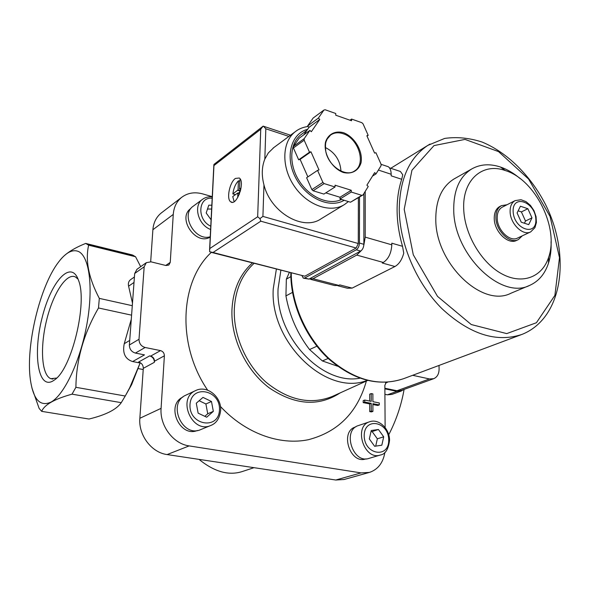 <?xml version="1.0" encoding="UTF-8"?>
<svg xmlns="http://www.w3.org/2000/svg" width="590" height="590" viewBox="0 0 590 590"><rect width="100%" height="100%" fill="white"/><g stroke="black" fill="none" stroke-linecap="round" stroke-linejoin="round"><path stroke-width="0.89" d="M31.934 387.984L39.139 408.45L41.698 411.355C44.331 404.777 54.442 399.047 72.039 394.157L75.896 387.305C76.265 359.789 83.795 333.343 98.501 307.98L99.312 298.378C88.714 278.251 85.152 260.522 88.64 245.182L85.705 243.427C73.595 248.257 65.055 253.825 60.084 260.124M190.806 208.513L190.806 208.513C176.801 218.057 195.976 246.104 210.224 237.04M355.615 426.924L355.46 426.976C339.493 431.548 350.091 464.603 365.778 458.924L366.036 458.843M182.885 397.055C165.399 405.02 179.655 437.979 197.377 430.486M366.375 381.037C357.496 412.38 338.144 431.939 308.334 439.72C279.667 445.642 245.359 433.34 220.431 406.458M207.651 390.167C176.683 344.988 179.736 281.489 211.301 252.387M231.781 202.259L231.192 202.09M212.26 196.654L202.636 193.889C194.604 191.728 187.605 192.886 181.624 197.37C176.617 201.463 173.829 207.149 173.261 214.428L170.252 262.373L165.731 265.456M384.901 452.382C383.102 462.848 377.954 469.522 369.465 472.406L361.05 472.892L189.154 445.907C173.246 443.835 159.617 425.7 161.085 408.354L164.381 355.814C164.3 353.115 163.017 351.382 160.524 350.608L145.118 347.488C141.15 346.264 139.115 343.52 139.011 339.272L144.167 266.805L146.342 262.661L151.033 261.842L165.974 265.515L168.836 265.043L170.252 262.373M385.123 427.566L384.857 385.263L386.303 382.305M364.709 402.07L371.235 403.353L371.257 411.068L372.924 411.392L371.39 411.931L369.724 411.606L369.709 403.907L363.189 402.623L363.189 400.625L364.709 400.064L364.709 402.07L363.189 402.623M369.709 401.053L369.694 394.15L371.221 393.589L371.235 401.355L364.709 400.064M372.924 411.392L372.902 403.685L379.289 404.939L377.755 405.485L372.91 404.534M328.18 358.447L322.398 360.947L309.551 349.546L316.874 346.212M290.848 276.636L286.349 279.151L285.929 295.915C289.535 315.82 297.412 333.697 309.551 349.546M292.485 292.397L285.929 295.915M322.398 360.947L337.546 366.206M289.321 272.521L286.349 279.151M384.872 388.25L396.974 390.75L401.156 390.469L433.694 378.699C437.249 377.135 439.049 373.883 439.1 368.934L439.019 365.439M412.661 375.299L429.454 378.95L433.694 378.699M125.102 396.274L131.607 384.68L140.125 363.012L129.689 387.792L125.242 396.023L75.896 387.305M41.698 411.355L89.002 419.033C105.758 414.976 116.51 409.519 121.26 402.668L125.242 396.023M140.671 266.673L135.567 256.746L132.367 254.954L85.705 243.427M143.222 369.539L138.289 368.595M253.995 467.678L242.888 471.336C229.178 475.997 214.561 472.015 199.044 459.381M154.462 361.228L154.388 362.304C154.3 358.978 152.707 356.839 149.624 355.895L150.649 356.102C153.112 356.854 154.388 358.565 154.462 361.228L164.381 355.814M154.388 362.304L143.304 368.337L139.852 418.281C138.318 435.118 151.549 452.626 167.118 454.566L335.784 480.017L344.073 479.508L369.215 472.472M143.304 368.337C143.222 365.055 141.659 362.961 138.613 362.039L149.624 355.895M131.592 315.163L98.501 307.98M132.293 305.694L99.312 298.378M134.011 282.448L128.591 286.187C127.993 283.311 128.657 281.135 130.582 279.653L130.781 279.512M135.567 256.746L88.64 245.182M128.591 286.187L132.477 303.12M140.125 363.012L132.632 361.559C125.146 359.14 122.351 353.196 124.239 343.719L131.282 319.264M388.729 434.756C396.207 420.346 401.333 405.227 404.098 389.407M384.879 388.847L396.974 391.347L387.394 394.821L391.959 394.386L401.156 391.067L403.531 389.614M387.394 394.821L384.916 394.312M121.26 402.668L72.039 394.157M78.153 251.355C72.194 249.15 65.66 252.741 58.543 262.115C39.987 286.01 25.687 345.312 30.311 379.156C33.136 399.489 40.076 407.115 51.131 402.033C64.517 394.673 80.609 360.232 87.04 323.409C93.567 286.57 89.164 255.699 78.153 251.355M53.189 380.816L54.553 379.879C71.729 368.964 87.726 302.633 78.544 280.398C71.191 258.781 51.005 281.29 42.096 317.804C32.693 354.044 38.062 390.16 53.189 380.816M396.974 391.347L401.156 391.067M161.697 212.658L161.188 213.049C156.254 217.083 153.481 222.644 152.884 229.731L150.671 261.761M136.983 269.283L134.675 273.48L129.38 344.988C129.476 349.177 131.482 351.876 135.405 353.071L144.476 354.878L132.632 361.559M531.988 217.872L528.721 224.628L521.25 222.194L517.091 212.946L520.432 206.227L527.866 208.72L531.988 217.872L525.498 221.021L521.398 211.921L527.866 208.72M530.521 231.958L517.629 238.028C510.025 242.379 497.326 230.225 497.208 218.322C497.105 212.894 498.779 209.185 502.23 207.179L502.429 207.083M522.305 235.823L518.359 239.592C509.996 244.363 496.028 230.992 495.902 217.894C495.792 211.943 497.628 207.864 501.419 205.659L507.024 204.737M518.153 239.688L516.685 240.373C508.322 245.145 494.376 231.804 494.25 218.728C494.147 212.776 495.983 208.705 499.774 206.5L499.988 206.389M463.711 208.875C462.353 179.662 482.753 162.265 505.379 170.569C535.159 179.566 559.224 227.762 548.656 257.247C542.313 277.219 522.209 285.036 501.758 273.826C481.307 262.801 464.411 234.053 463.711 208.875M551.053 241.701C551.414 249.511 550.551 256.687 548.471 263.221C544.939 273.893 538.744 281.253 529.872 285.294C501.212 300.472 453.518 254.379 453.732 209.575C453.651 190.061 459.662 176.513 471.779 168.932C480.282 164.16 489.84 163.526 500.438 167.029C507.194 169.345 513.698 173.15 519.952 178.446M529.208 285.575L510.999 293.208C482.377 308.29 435.309 263.229 435.789 219.141C435.826 199.936 441.888 186.558 453.976 178.999L454.765 178.556M524.422 223.227L525.498 221.021M521.398 211.921L518.138 210.837M371.257 411.068L369.724 411.606M379.289 404.939L379.281 402.948L372.902 401.687L372.88 393.921L371.221 393.589M371.235 403.353L369.709 403.907M186.049 395.079L185.717 395.234C166.926 403.221 182.531 438.4 200.954 429.498L210.674 425.515M211.478 401.495L202.997 397.402L196.286 403.191L198.129 413.148L206.692 417.219L213.337 411.363L211.478 401.495L205.903 403.973L199.14 400.728M358.543 425.515L358.381 425.574C342.023 430.25 352.916 464.205 368.993 458.386L380.366 455.015C385.3 454.278 388.36 449.396 389.548 440.369C389.732 428.996 378.942 418.295 369.576 421.784C353.13 426.481 364.214 460.871 380.366 455.015M381.833 445.192L383.699 436.807L378.433 429.491L371.25 430.516L369.325 438.93L374.643 446.291L381.833 445.192M193.387 206.087L193.1 206.301C180.142 215.003 195.179 241.657 210.239 236.738M211.825 205.202L208.794 205.187L206.183 212.983L211.095 219.79M204.819 416.326L207.732 413.76L213.337 411.363M207.732 413.76L205.903 403.973M375.705 446.128L377.349 438.812L383.699 436.807M377.349 438.812L372.12 431.555L378.433 429.491M372.12 431.555L370.977 431.718M211.633 209.037L207.51 209.022M78.094 279.181L75.395 276.939C66.412 272.536 52.908 293.687 46.477 320.702C39.899 347.65 41.624 375.314 50.858 378.692L56.655 378.043M385.978 165.96L388.382 166.764C390.167 168.157 391.096 170.665 391.177 174.271L391.192 175.842L401.709 179.286C398.545 188.83 397.004 199.354 397.1 210.873C397.232 222.415 399.047 234.23 402.535 246.303L403.752 253.162C401.982 259.718 399.039 264.173 394.946 266.518L352.142 288.104L347.451 288.245L337.893 285.781M401.709 179.286L402.764 174.802L400.418 171.484L397.69 170.576M402.535 246.303L391.79 243.191L391.804 244.828C391.332 253.095 388.5 258.973 383.308 262.454L382.246 263L394.946 266.518M361.169 250.728L356.751 255.079L312.988 278.731L309.153 279.018M352.142 288.104L339.766 284.904L338.808 285.398L334.692 285.545L310.716 279.372M365.217 191.389L365.225 237.143L363.809 245.278M273.849 147.552L268.295 152.972L264.822 159.123C261.761 166.786 261.473 175.385 263.966 184.906C270.714 212.666 303.452 231.405 321.137 218.757L343.882 204.907M234.134 201.647L232.733 196.544L237.851 192.959L237.726 197.569M239.275 194.427L239.37 192.126L240.41 191.071M240.809 189.375L239.511 188.837L239.887 179.751L240.455 179.508M239.673 189.036L241.052 188.048M309.905 130.375L304.204 138.643L304.175 140.199L309.499 152.205L310.959 151.785L319.013 169.935L317.56 170.377L322.9 182.413L324.146 183.593L335.031 186.986L335.054 185.194L351.257 190.26L351.249 192.045L361.818 195.342L363.027 194.936L368.241 186.484L366.884 185.172L374.665 172.605L376.007 173.91L381.066 165.709L381.059 164.212L375.926 152.707L374.598 153.105L366.847 135.722L368.182 135.339L363.064 123.856L361.891 122.705L351.574 119.069L351.566 120.766L335.74 115.205L335.754 113.494L325.134 109.755L323.895 110.072L318.379 118.081L319.773 119.438L311.321 131.74L309.905 130.375L299.137 138.215L293.451 146.416L304.204 138.643M317.56 170.377L306.608 177.73L311.867 189.611L313.098 190.769L324.146 183.593M311.867 189.611L322.9 182.413M293.451 146.416L293.414 147.95L304.175 140.199M303.828 134.793L308.99 127.344L307.604 126.009L313.12 118.059L323.895 110.072M325.798 192.878L340.017 197.244L340.002 199L350.504 202.215L363.027 194.936M350.504 202.215L361.818 195.342M293.414 147.95L298.665 159.802L300.111 159.381L307.869 176.882M313.098 190.769L323.91 194.081L335.031 186.986M235.417 178.423L239.282 178.003C245.514 181.853 236.546 206.729 230.734 201.832C226.191 199.265 229.606 182.229 235.417 178.423M211.544 252.431L304.838 276.216L356.161 248.029L358.285 243.53L358.373 197.761M358.285 243.53L262.911 216.412L259.932 218.602L260.817 221.191L213.019 252.491L209.627 251.746L214.015 164.381M263.524 126.26L265.832 128.782L288.894 136.415M259.932 218.602L257.668 216.788L260.736 129.225L263.103 126.149M301.733 134.137L301.033 134.645C289.631 143.141 288.54 164.123 299.034 180.68C309.396 197.318 328.814 205.652 341.566 199.479M340.976 171.203C340.216 160.34 335.009 152.434 325.341 147.5M340.017 197.244L351.257 190.26M340.002 199L351.249 192.045M372.504 176.085L376.007 173.91M367.024 136.12L368.182 135.339M349.966 120.205L351.574 119.069M307.604 126.009L318.379 118.081M308.99 127.344L319.773 119.438M300.111 159.381L310.959 151.785M298.665 159.802L309.499 152.205M302.073 275.81L303.223 278.082L304.713 278.008L356.264 249.813C358.189 248.456 359.251 246.2 359.45 243.051L359.524 197.06M303.872 278.251L308.976 279.107L360.674 251.052C362.607 249.695 363.669 247.453 363.868 244.312L363.875 193.557M240.528 190.614L238.05 189.884L232.851 193.94C233.618 188.306 235.476 183.925 238.434 180.813L239.82 181.233M238.05 189.884L238.434 180.813M232.851 193.94L235.366 194.671M239.356 192.436L238.404 193.122M387.593 382.224L385.528 382.999M429.454 378.95L396.974 390.75M161.085 408.354L139.852 418.281M189.154 445.907L167.118 454.566M361.05 472.892L335.784 480.017M173.261 214.428L152.884 229.731M129.719 340.423L124.239 343.719M160.524 350.608L150.649 356.102M145.118 347.488L135.405 353.071M144.167 266.805L134.675 273.48M139.011 339.272L129.38 344.988M340.157 392.903C318.607 406.901 294.941 405.212 269.18 387.829C245.89 370.336 230.697 338.276 231.966 309.389C233.153 289.594 239.96 274.129 252.395 262.978M367.563 380.498L332.472 396.384C310.746 405.079 288.672 400.411 266.252 382.386C245.89 364.531 233.212 335.275 234.326 308.85C235.454 289.565 242.018 274.409 254.025 263.398M513.138 211.64C512.253 193.778 535.042 201.61 535.845 219.148C537.062 236.959 513.971 229.628 513.138 211.64M510.114 211.854C509.989 206.375 511.648 202.628 515.107 200.622L521.007 199.73L525.97 201.603L530.462 205.416L533.98 210.66L536.059 216.633L536.406 222.541L534.931 227.666L530.705 231.87C523.094 236.229 510.291 223.89 510.114 211.854M359.885 378.205C321.712 385.646 275.235 336.005 278.082 288.665L280.87 270.338M367.128 380.395C326.889 396.65 269.726 342.79 273.236 288.916L276.371 269.173M195.511 390.632C176.565 398.678 192.414 434.365 210.977 425.39C216.442 423.237 219.672 418.244 220.653 410.411C221.693 396.878 206.869 384.687 195.511 390.632L185.717 395.234M219.465 409.895C220.616 389.666 191.094 384.024 189.995 404.644C188.822 425.434 218.846 430.383 219.465 409.895M388.722 440.029C388.781 421.385 364.192 416.68 364.207 435.663C364.155 454.779 389.09 458.895 388.722 440.029M193.1 206.301L202.429 199.391C193.019 205.777 198.218 225.07 210.608 229.466M212.179 198.247C197.975 196.573 196.647 219.834 210.77 226.213M521.154 334.722L403.752 378.632C379.377 386.929 354.56 380.314 329.286 358.779C306.21 337.502 291.239 303.644 291.268 273.023M390.779 168.283L427.839 145.376L444.698 138.414C456.925 136.703 469.411 137.92 482.133 142.057C507.378 152.515 530.499 175.562 545.367 204.214C571.002 254.991 563.361 317.7 522.179 334.338C496.625 342.96 469.898 334.419 442.013 308.725C416.547 283.406 399.614 244.017 399.246 209.656C399.673 179.294 409.202 157.862 427.839 145.376L430.073 144.026M404.202 209.31L411.945 170.23L433.997 145.59L465.001 139.402L498.557 151.608L528.581 179.043L550.087 216.523L559.497 257.653L554.888 295.406L536.406 322.737L506.722 333.601L471.255 324.544L437.507 296.364L413.28 254.792L404.202 209.31M356.751 255.079L383.308 262.454M312.988 278.731L338.808 285.398M378.382 170.06L391.177 174.271M365.225 237.143L391.804 244.828M296.674 130.685L295.339 131.651C281.858 141.77 281.157 167.118 294.344 186.248C307.353 205.512 330.68 213.573 344.634 204.45L348.38 201.566M343.579 132.721C335.253 130.449 328.099 134.078 325.525 142.043C323.187 153.518 331.875 168.364 343.299 172.472C351.721 174.552 358.691 170.658 361.058 162.715C363.138 151.372 354.789 137.02 343.579 132.721M260.736 129.225L214.2 165.384M257.668 216.788L210.04 248.375M213.019 252.491L304.838 276.216M260.817 221.191L356.161 248.029M264.822 159.123L265.832 128.782M262.911 216.412L263.966 184.906M307.626 129.306C290.988 133.465 284.712 156.859 295.487 177.442C305.981 198.137 329.869 208.963 344.162 200.276M343.129 133.716C338.306 132.138 334.11 132.595 330.562 135.073L327.162 139.048C326.167 141.924 324.965 141.74 325.739 151.173C328.291 166.358 346.101 177.487 354.671 170.879C366.486 163.924 358.432 138.215 343.129 133.716M308.976 279.107L304.713 278.008M360.674 251.052L356.264 249.813M363.868 244.312L359.45 243.051M239.311 193.579L237.91 193.166M239.319 193.431L237.895 193.011M240.381 191.086L237.858 190.341M131.607 384.68L129.697 387.792M133.428 255.418L86.678 243.884M181.624 197.37L161.188 213.049M134.417 276.983L130.582 279.653M146.342 262.661L136.843 269.379M515.107 200.622L502.23 207.179M501.419 205.659L499.774 206.5M505.379 170.569L500.438 167.029M548.656 257.247L548.471 263.221M471.779 168.932L453.976 178.999M355.46 426.976L355.866 426.843M358.381 425.574L369.576 421.784M202.429 199.391C205.276 197.296 208.55 196.477 212.245 196.927M52.908 379.06L50.858 378.692M403.752 378.632C378.684 386.996 353.558 380.329 328.379 358.632C305.34 337.274 290.575 303.511 290.811 272.905M389.452 167.848L400.418 171.484M381.059 164.322L388.382 166.764M273.045 148.142L295.339 131.651C298.695 128.945 302.935 127.211 308.061 126.452M263.147 126.135L290.509 135.221M262.867 126.334L213.949 164.426M209.575 249.983L213.86 164.809M354.288 171.122L354.671 170.879M301.033 134.645L306.896 130.361M230.734 201.832L232.305 202.281M239.319 193.387L237.851 192.959M240.801 189.412L239.614 189.066"/></g></svg>
